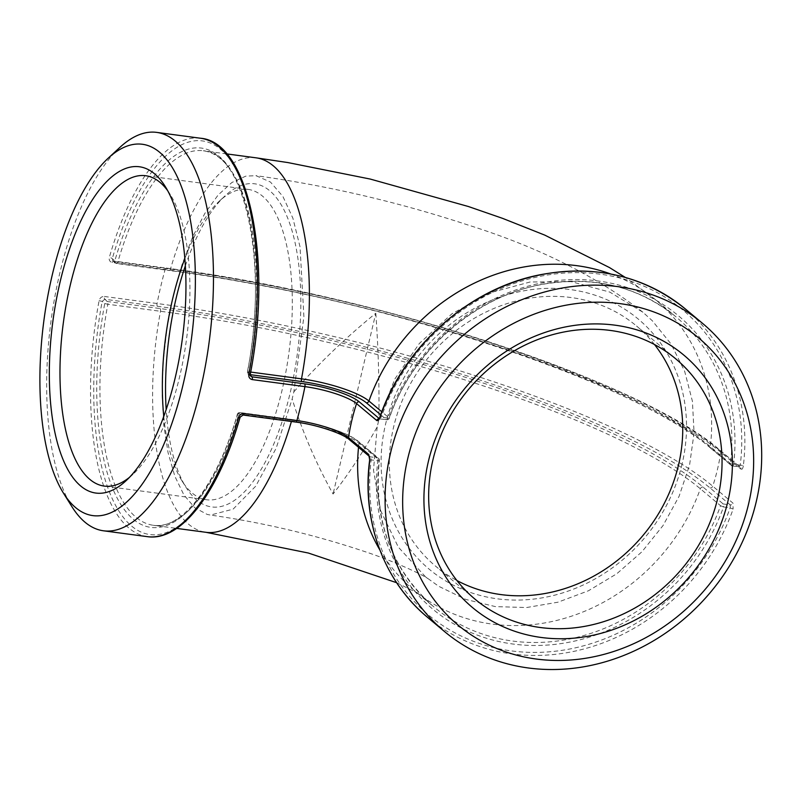 <?xml version="1.0" encoding="UTF-8"?>
<svg xmlns="http://www.w3.org/2000/svg" width="801" height="801" viewBox="0 0 801 801"><rect width="100%" height="100%" fill="white"/><g stroke="black" fill="none" stroke-linecap="round" stroke-linejoin="round"><path stroke-width="0.6" stroke-dasharray="4 3" d="M147.344 536.65A200.971 79.76 97.6 0 1 99.094 300.665C99.905 297.802 101.677 296.41 104.41 296.47A2.413 0.961 97.6 0 0 104.751 299.264L107.464 301.536A2.413 0.961 97.6 0 1 107.825 304.25L104.731 303.529A2.413 2.143 -50.1 0 1 107.464 301.536L160.13 308.565A431.168 96.42 -166.7 0 1 702.998 487.038L723.213 503.969A2.413 0.961 97.6 0 1 723.513 506.963L720.56 505.701A2.413 2.143 -50.1 0 1 723.213 503.969L730.282 504.91L710.066 487.989A438.938 98.163 13.3 0 0 157.417 306.292L104.751 299.264L102.188 301.396A198.558 78.808 -82.4 0 0 131.624 526.087A198.558 78.808 -82.4 0 0 240 416.78A2.413 0.781 -163.9 0 1 240.13 417.131M291.404 421.486A188.916 74.974 -82.4 0 0 291.534 421.016A53.567 11.975 -166.7 0 1 358.978 443.183L379.193 460.114A2.413 0.651 -173.1 0 1 379.354 460.375A2.413 0.651 -173.1 0 1 377.802 460.795A2.413 0.961 -82.4 0 0 377.491 457.802A2.413 2.143 -50.1 0 1 379.193 460.114A188.916 168.17 129.9 0 0 433.581 606.667A188.916 168.17 129.9 0 0 720.56 505.701L700.344 488.77A428.765 95.89 13.3 0 0 160.49 311.289L107.825 304.25A188.916 74.974 -82.4 0 0 153.331 525.286A188.916 74.974 -82.4 0 0 238.878 413.977A2.413 0.961 97.6 0 1 239.97 412.555A2.413 0.961 97.6 0 1 240.19 412.665A2.413 2.143 129.9 0 0 237.456 414.658A2.413 0.791 -163.8 0 1 237.336 414.277A2.413 0.791 -163.8 0 1 238.878 413.977L291.534 421.016A2.413 0.961 97.6 0 1 292.635 419.594A2.413 0.961 97.6 0 1 292.856 419.694L240.19 412.665L242.913 414.938L295.569 421.967A43.394 9.702 -166.7 0 1 350.207 439.929A2.413 2.143 -50.1 0 1 349.196 439.489M369.621 460.285A2.413 0.641 -172.9 0 1 371.173 459.904A198.558 176.761 129.9 0 0 511.178 650.873A198.558 176.761 129.9 0 0 730.142 507.844L733.105 509.106A200.971 178.903 -50.1 0 1 427.524 617.321M104.41 296.47L157.066 303.509A441.341 98.693 -166.7 0 1 712.75 486.197L732.965 503.118L733.105 509.106M350.207 439.929L370.422 456.86L371.173 459.904L377.802 460.795A191.329 170.323 -50.1 0 0 512.8 644.004A191.329 170.323 -50.1 0 0 723.513 506.963L730.142 507.844L730.282 504.91A2.413 2.143 -50.1 0 0 732.965 503.118M99.094 300.665L102.188 301.396L104.731 303.529A191.329 75.935 97.6 0 0 133.246 519.218A191.329 75.935 97.6 0 0 237.456 414.658L240 416.78L242.913 414.938A2.413 0.961 97.6 0 0 243.103 415.028M119.87 147.404A200.971 79.76 -82.4 0 0 64.731 254.047A200.971 79.76 -82.4 0 0 71.9 506.643M250.272 374.247L250.092 374.087A198.558 78.808 -82.4 0 0 220.665 149.397A198.558 78.808 -82.4 0 0 112.28 258.693L112.771 260.705L113.762 261.136L166.428 268.165A438.938 98.163 -166.7 0 1 719.078 449.862A2.413 2.143 -50.1 0 1 720.77 452.235A441.341 98.693 13.3 0 0 165.096 269.547L112.43 262.518C109.837 261.877 108.796 260.185 109.316 257.441A200.971 79.76 97.6 0 1 200.55 138.243M250.673 372.065L247.549 371.954A2.413 2.143 129.9 0 0 249.201 374.538A2.413 0.961 97.6 0 1 248.851 371.814A188.916 74.974 -82.4 0 0 203.344 150.778A188.916 74.974 -82.4 0 0 117.797 262.087A2.413 0.961 97.6 0 1 116.706 263.509A2.413 0.961 97.6 0 1 116.485 263.409A2.413 2.143 -50.1 0 1 114.823 260.826A2.413 0.791 16.2 0 0 117.797 262.087L170.453 269.126A428.765 95.89 -166.7 0 1 710.307 446.608L730.522 463.539A2.413 0.651 6.9 0 0 733.606 464.26A2.413 0.961 97.6 0 1 732.444 465.942A2.413 0.961 97.6 0 1 732.224 465.842A2.413 2.143 -50.1 0 1 730.522 463.539A188.916 168.17 129.9 0 0 676.134 316.976A188.916 168.17 129.9 0 0 389.166 417.952A2.413 2.143 -50.1 0 1 386.513 419.674A2.413 0.961 -82.4 0 0 386.733 419.774A2.413 0.961 -82.4 0 0 387.894 418.092L389.166 417.952L381.787 411.774M685.566 309.136A200.971 178.903 -50.1 0 1 743.318 465.882A2.413 0.641 7.1 0 0 740.234 465.151A198.558 176.761 129.9 0 0 600.229 274.182A198.558 176.761 129.9 0 0 381.266 417.211L379.824 417.131M719.078 449.862L740.304 467.233A2.413 2.143 -50.1 0 1 740.995 469.166L720.77 452.235A200.971 178.903 -50.1 0 1 712.75 486.197A2.413 2.143 -50.1 0 1 710.066 487.989M166.428 268.165A2.413 0.961 -82.4 0 0 166.207 268.065C377.912 294.908 642.943 381.907 720.089 450.302L740.304 467.223A2.413 2.143 -50.1 0 0 739.293 466.793L740.234 465.151L733.606 464.26A191.329 170.323 -50.1 0 0 598.597 281.051A191.329 170.323 -50.1 0 0 387.894 418.092L381.266 417.211L379.183 418.512M743.318 465.882C742.847 468.645 742.066 469.736 740.995 469.166M226.683 153.902L203.344 150.778C244.445 151.739 269.176 264.32 247.379 371.804A2.413 2.413 0 0 0 248.2 374.097L250.893 376.35L250.092 374.087L247.549 371.954A191.329 75.935 97.6 0 0 219.043 156.265A191.329 75.935 97.6 0 0 114.823 260.826L112.28 258.693A2.413 0.781 16.1 0 0 109.316 257.441M112.771 260.705L113.552 261.036A2.413 0.961 97.6 0 1 113.552 261.026A2.413 0.961 97.6 0 1 113.762 261.136L116.485 263.409L169.141 270.438A2.413 0.961 97.6 0 0 169.361 270.538L116.706 263.509A2.413 2.413 0 0 1 115.474 262.968L112.781 260.715M378.813 418.983L379.434 418.733A2.413 2.143 -50.1 0 0 379.043 418.713M654.497 344.53A156.565 139.374 129.9 0 0 636.555 326.027A156.565 139.374 129.9 0 0 393.601 427.053A156.565 139.374 129.9 0 0 435.534 566.117A156.565 139.374 129.9 0 0 456.91 580.525M682.092 463.989A162.993 145.101 -50.1 0 1 428.004 568.179A162.993 145.101 -50.1 0 1 491.303 300.395A162.993 145.101 -50.1 0 1 682.092 463.989M377.171 426.963L373.496 470.177L380.675 510.648L398.307 547.103L425.531 576.83L438.698 586.282L465.741 599.428L495.398 606.607L526.527 607.538L557.937 602.202L588.415 590.788L616.8 573.746L641.991 551.719L663.028 525.566L679.098 496.28L689.581 464.991L694.077 432.91L692.414 401.261L684.655 371.253L671.098 344.06L652.264 320.7L642.883 312.23L609.871 292.125L571.303 281.662L530.112 281.992L489.992 292.796L451.894 313.822L419.414 343.399L394.833 379.003L378.863 419.804L377.171 426.963C363.384 451.614 348.685 473.962 333.066 494.027C315.954 463.208 302.317 431.539 292.155 399.008L293.847 391.859L303.899 316.645L300.035 246.858L292.886 218.202L282.913 196.475L270.438 182.027L255.919 175.659L245.777 176.15L231.889 182.498L218.052 195.104L204.796 213.497L192.63 236.946L182.027 264.56L173.386 295.289L167.049 327.929L163.244 361.251L162.132 393.962L163.754 424.8L168.04 452.585L174.838 476.255L183.87 494.888L194.803 507.774L207.209 514.432L210.443 515.063L233.081 509.166L255.749 486.147L276.165 448.22L292.155 399.008M163.764 416.41A156.565 62.138 -82.4 0 0 182.017 480.95A156.565 62.138 -82.4 0 0 192.23 493.086A156.565 62.138 -82.4 0 0 206.618 499.764A156.565 62.138 -82.4 0 0 285.917 371.794A156.565 62.138 -82.4 0 0 262.448 196.075A156.565 62.138 -82.4 0 0 248.06 189.386A156.565 62.138 -82.4 0 0 219.394 201.091A156.565 62.138 -82.4 0 0 184.851 258.573M185.361 265.812A162.993 64.691 97.6 0 1 224.921 195.975A162.993 64.691 97.6 0 1 299.153 337.672A162.993 64.691 97.6 0 1 196.645 499.964A162.993 64.691 97.6 0 1 186.012 487.338A162.993 64.691 97.6 0 1 166.167 409.561M167.739 190.778A156.565 62.138 97.6 0 1 170.263 194.533A156.565 62.138 97.6 0 1 186.533 339.133A156.565 62.138 97.6 0 1 132.896 474.392A156.565 62.138 97.6 0 1 129.472 477.346M293.847 391.859C318.297 363.954 345.611 337.752 375.799 313.241L333.066 494.027M375.799 313.241C378.342 348.515 379.364 384.029 378.863 419.804M160.13 308.565A2.413 0.961 97.6 0 1 160.49 311.289A188.916 74.974 -82.4 0 0 205.987 532.315M702.998 487.038A2.413 2.143 129.9 0 0 700.344 488.77A188.916 168.17 -50.1 0 1 413.366 589.746A188.916 168.17 -50.1 0 1 379.824 549.927M358.528 447.298A188.916 168.17 -50.1 0 1 358.978 443.183A2.413 2.143 129.9 0 0 357.276 440.87A51.174 11.444 13.3 0 0 292.856 419.694M369.291 456.32L369.411 456.42A2.413 2.143 -50.1 0 1 369.411 456.41A2.413 2.143 -50.1 0 0 370.422 456.86L377.491 457.802L357.276 440.87M112.43 262.518A2.413 0.961 97.6 0 1 113.542 261.026L166.207 268.065A2.413 0.961 -82.4 0 0 165.096 269.547A200.971 79.76 -82.4 0 0 157.066 303.509A2.413 0.961 -82.4 0 0 157.417 306.292M256 157.817A188.916 74.974 -82.4 0 0 170.453 269.126A2.413 0.961 97.6 0 1 169.361 270.538C376.46 296.68 636.705 382.377 710.998 448.48A2.413 2.143 129.9 0 0 712.009 448.92A431.168 96.42 13.3 0 0 169.141 270.438M610.823 274.022A188.916 168.17 -50.1 0 1 655.919 300.045A188.916 168.17 -50.1 0 1 710.307 446.608A2.413 2.143 129.9 0 0 710.998 448.48L731.213 465.401A2.413 2.413 0 0 0 732.444 465.942L739.503 466.893M739.293 466.793L732.224 465.842L712.009 448.92M250.333 375.479L249.201 374.538L250.222 374.668M380.665 414.778L386.513 419.674L379.434 418.733M396.625 582.697L417.982 593.291L413.366 589.746L433.581 606.667C391.579 569.521 373.496 520.76 379.354 460.375A2.413 2.413 0 0 0 378.503 458.242L358.287 441.311C348.705 432.9 317.717 422.818 292.635 419.594L239.97 412.555A2.413 2.413 0 0 0 237.336 414.277C217.522 484.745 181.016 530.602 153.331 525.286L176.671 528.4M379.664 418.833L386.733 419.774A2.413 2.413 0 0 0 389.326 418.192C412.635 350.237 476.325 295.219 544.65 283.985C595.073 275.924 638.898 286.918 676.134 316.976L655.919 300.045L625.351 277.456M675.864 358.938L636.555 326.027M474.843 599.028L435.534 566.117M182.017 480.95L186.012 487.338M219.394 201.091L224.921 195.975M248.06 189.386L145.672 175.719M206.618 499.764L104.22 486.087M170.263 194.533L165.276 186.553M132.896 474.392L125.987 480.78M425.521 576.84L427.784 578.562C424.37 575.779 395.173 561.371 362.232 550.738C312.52 534.267 261.927 522.382 210.443 515.073M642.893 312.22C595.914 275.904 537.471 246.788 467.564 224.861C398.187 202.042 327.639 185.632 255.919 175.649"/><path stroke-width="1.2" d="M369.411 456.41L369.621 460.315C361.621 520.99 383.829 581.306 427.524 617.321A200.971 178.903 -50.1 0 1 369.772 460.585A2.413 0.641 -172.9 0 1 369.621 460.315A2.413 0.641 -172.9 0 1 369.621 460.285M369.772 460.585L368.73 454.477L348.515 437.556A40.991 9.171 13.3 0 0 296.901 420.585L244.245 413.556C241.501 413.476 239.619 414.778 238.588 417.451A200.971 79.76 97.6 0 1 147.344 536.65L103.469 530.793A200.971 79.76 -82.4 0 0 195.975 407.108A200.971 79.76 -82.4 0 0 156.666 132.385A200.971 79.76 -82.4 0 0 119.87 147.404L108.125 158.268A187.304 74.333 97.6 0 1 191.319 339.764A187.304 74.333 97.6 0 1 63.419 493.076A187.304 74.333 97.6 0 1 56.741 257.662A187.304 74.333 97.6 0 1 108.125 158.268M240.13 417.131A2.413 0.781 -163.9 0 1 240.13 417.161A2.413 0.781 -163.9 0 1 238.588 417.451M248.801 374.237C248.51 377.161 249.662 378.953 252.265 379.594L304.931 386.623A2.413 0.961 -82.4 0 0 304.58 383.839L251.925 376.81L250.903 376.35L250.272 374.237C272.66 260.966 249.461 141.947 200.55 138.243A200.971 79.76 97.6 0 1 248.801 374.237L250.272 374.237M63.419 493.076L71.9 506.643A200.971 79.76 -82.4 0 0 103.469 530.793M379.664 418.833L378.813 418.983L379.984 417.361A200.971 178.903 -50.1 0 1 685.566 309.136L702.407 323.244A200.971 178.903 129.9 0 0 511.078 304.41A200.971 178.903 129.9 0 0 386.963 472.109A200.971 178.903 129.9 0 0 444.375 631.428A200.971 178.903 129.9 0 0 634.732 650.722A200.971 178.903 129.9 0 0 759.518 484.675A200.971 178.903 129.9 0 0 702.407 323.244M295.569 421.967A2.413 0.961 -82.4 0 0 295.789 422.067A2.413 0.961 -82.4 0 0 296.901 420.585A200.971 79.76 -82.4 0 0 304.931 386.623A40.991 9.171 -166.7 0 1 356.545 403.594L376.76 420.525C377.862 421.096 378.933 420.044 379.984 417.361M456.91 580.525A156.565 139.374 129.9 0 0 678.487 465.091A156.565 139.374 129.9 0 0 654.497 344.53M432.91 459.964A156.565 139.374 -50.1 0 1 675.864 358.938A156.565 139.374 -50.1 0 1 682.222 568.46A156.565 139.374 -50.1 0 1 474.843 599.028A156.565 139.374 -50.1 0 1 432.91 459.964M184.851 258.573A156.565 62.138 -82.4 0 0 163.764 416.41M166.167 409.561A162.993 64.691 97.6 0 1 185.361 265.812M129.472 477.346A156.565 62.138 97.6 0 1 104.22 486.087A156.565 62.138 97.6 0 1 63.359 322.683A156.565 62.138 97.6 0 1 145.672 175.719A156.565 62.138 97.6 0 1 160.05 182.398A156.565 62.138 97.6 0 1 167.739 190.778M404.405 476.455A187.304 166.738 -50.1 0 1 686.477 328.71A187.304 166.738 -50.1 0 1 643.614 638.838A187.304 166.738 -50.1 0 1 404.405 476.455M428.405 461.336A164.606 146.533 129.9 0 0 621.075 626.552A164.606 146.533 129.9 0 0 685.005 356.115A164.606 146.533 129.9 0 0 428.405 461.336M154.543 173.797A164.606 65.332 -82.4 0 0 51.024 337.692A164.606 65.332 -82.4 0 0 125.987 480.78A164.606 65.332 -82.4 0 0 182.388 338.573A164.606 65.332 -82.4 0 0 165.276 186.553A164.606 65.332 -82.4 0 0 154.543 173.797M369.281 456.3A2.413 2.143 -50.1 0 1 368.73 454.477M244.245 413.556A2.413 0.961 97.6 0 1 243.134 415.038A2.413 0.961 97.6 0 1 243.124 415.038A2.413 0.961 97.6 0 1 243.103 415.028L240.12 417.161M243.134 415.038L295.789 422.067C316.265 424.58 342.508 433.381 349.196 439.489A2.413 2.143 -50.1 0 1 348.515 437.556A200.971 178.903 -50.1 0 1 356.545 403.594A2.413 2.143 -50.1 0 1 359.218 401.802A43.394 9.702 13.3 0 0 304.58 383.839M379.824 549.927A188.916 168.17 -50.1 0 1 358.528 447.298M250.222 374.668L301.867 381.566A2.413 0.961 97.6 0 1 301.506 378.853L250.673 372.065M301.867 381.566A51.174 11.444 -166.7 0 1 366.287 402.753A2.413 2.143 129.9 0 0 368.951 401.021A53.567 11.975 13.3 0 0 301.506 378.853A188.916 74.974 -82.4 0 0 256 157.817L226.683 153.902M366.287 402.753L380.665 414.778M381.787 411.774L368.951 401.021A188.916 168.17 -50.1 0 1 610.823 274.022M376.76 420.525A2.413 2.143 -50.1 0 1 379.043 418.713M250.333 375.479L251.925 376.81A2.413 0.961 97.6 0 1 252.265 379.594M379.183 418.512L359.218 401.802M396.625 582.697L308.355 553.03L205.987 532.315A188.916 74.974 -82.4 0 0 291.404 421.486M349.196 439.489L369.291 456.32M240.13 417.161C218.953 491.584 181.386 541.856 147.344 536.65M200.55 138.243L156.666 132.385M379.834 417.111C403.984 345.952 469.626 287.919 541.126 274.573C596.365 264.61 644.505 276.135 685.566 309.136M256 157.817L287.97 162.583L370.242 179.064L468.375 206.508L502.567 218.353L544.79 235.124L609.511 267.584L625.351 277.456M427.524 617.321L444.375 631.428M205.987 532.315L176.671 528.4"/></g></svg>
